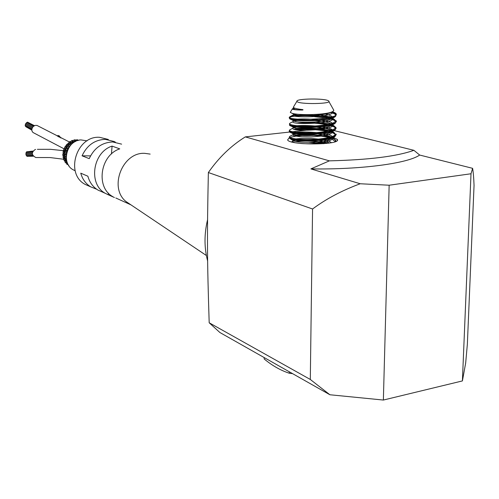 <?xml version="1.0" encoding="UTF-8"?>
<svg xmlns="http://www.w3.org/2000/svg" width="499" height="499" viewBox="0 0 499 499"><rect width="100%" height="100%" fill="white"/><g stroke="black" fill="none" stroke-linecap="round" stroke-linejoin="round"><path stroke-width="0.75" d="M296.986 101.372C297.778 104.622 334.074 104.035 328.504 100.867C325.229 98.191 296.287 98.496 296.949 101.197L296.986 101.372M294.815 108.258L292.339 108.813L292.383 109.144C293.131 109.587 295.714 109.88 300.13 110.011C302.762 110.117 303.61 109.98 302.675 109.593C298.146 109.125 295.034 108.439 293.35 107.528L293.499 106.986M333.195 109.212L333.856 110.316L332.92 111.402C327.893 114.938 298.446 115.55 292.083 113.285L290.399 112.481L290.618 111.807M87.076 140.861L80.919 139.907C66.617 140.288 60.741 163.541 73.309 169.866L75.168 170.752M77.158 140.737L76.715 140.269M77.875 140.5L77.501 139.676L76.752 140.107M74.139 141.853L74.638 140.974L75.018 141.71M75.305 141.56L74.126 140.469M75.305 141.248L75.149 139.87L74.526 139.764L74.133 140.338M71.925 143.5L72.162 141.741L73.004 143.032M72.954 142.24L71.588 141.236M72.904 141.897L72.511 140.45L71.875 140.462L71.569 141.092M70.259 145.689L70.571 145.321M69.717 144.036L69.854 143.038L71.07 144.591M70.746 145.122L69.947 144.96M70.746 143.369L69.218 142.552M70.646 143.051L70.01 141.597L69.373 141.716L69.168 142.39M68.756 147.816L68.812 147.037L69.124 147.23M67.87 145.802L67.814 144.804L69.311 146.132M69.342 146.787L68.4 146.912M68.775 144.96L67.296 144.573M68.637 144.673L68.138 143.606L67.134 144.348M67.664 149.956L67.49 149.126L67.939 149.338M66.386 147.922L66.13 146.974L68.282 148.658M68.22 148.783L67.091 148.983M67.134 146.937L65.606 146.75M66.966 146.681L66.28 145.646L65.244 146.382L65.525 146.625M66.878 152.183L66.585 151.44L67.053 151.59M65.319 150.293L64.882 149.438L67.321 150.804M67.271 150.948L66.192 151.272M65.899 149.207L64.352 149.226M65.7 148.983L64.833 148.028L63.903 148.914L64.246 149.114M66.398 154.459L66.13 153.873L66.479 153.942M64.72 152.819L64.121 152.095L66.093 152.488M66.61 153.262L66.13 153.873L64.315 154.166L63.884 154.821L65.868 154.852M65.12 151.671L63.591 151.896M64.889 151.484L63.866 150.642L63.055 151.659L63.467 151.796M64.62 155.389L63.354 154.64M66.261 155.875L66.161 156.318L65.569 156.15M64.826 154.21L64.315 154.166M64.577 154.06L63.417 153.38L62.749 154.503L63.217 154.559M64.783 157.965L64.184 157.503L66.105 157.179M65.032 156.717L64.508 156.761L64.184 157.503L63.398 157.416M64.77 156.611L63.51 156.106L62.999 157.31L63.504 157.272M65.681 160.322L65.001 160.017L66.461 159.661M66.011 158.57L65.001 160.017L64.246 159.986M65.45 159.013L64.134 158.707L63.785 159.961L64.321 159.823M67.034 162.4L66.298 162.256L67.034 161.988M66.747 160.996L66.298 162.256L65.587 162.262M66.585 161.165L65.257 161.065L65.082 162.343L65.619 162.094M67.939 164.152L67.353 164.165M67.415 163.023L66.829 163.073L66.835 164.352L67.353 163.984M68.375 164.944L68.956 165.899M79.129 140.169L77.987 140.462M76.49 139.82L75.455 140.1L75.599 140.737M74.226 140.419L73.84 140.1L72.842 140.587L73.072 141.148M71.65 141.198L71.27 140.974L70.34 141.647L70.64 142.115M69.249 142.527L68.064 143.232L69.673 144.086M67.028 144.18L66.105 145.271L67.802 145.833M65.244 146.388L64.564 147.679L64.92 147.854M63.903 148.914L63.498 150.342L65.169 150.324M63.304 151.864L62.968 153.149L63.304 153.168M62.749 154.503L62.98 155.975L64.402 155.482M63.273 157.491L63.548 158.688L64.776 158.027M64.146 160.067L64.633 161.177L65.643 160.404M65.494 162.375L66.199 163.323L66.978 162.506M67.265 164.314L68.313 164.857M32.204 128.056L25.642 124.332L25.156 125.18M34.088 125.817L27.551 122.13L26.865 122.635M32.722 127.126L26.553 123.658M34.394 125.648L27.938 122.349M32.709 127.139L25.942 123.315L25.461 124.164M33.414 126.328L26.647 122.511L26.16 123.359M25.38 125.311L25.33 126.141M25.73 126.366L25.936 126.777M69.23 141.909L36.957 125.424L34.936 125.417L33.04 126.715C31.431 129.01 31.443 130.95 33.065 132.534L63.785 148.69M32.248 153.287L25.879 153.673L25.942 154.646L32.329 154.266M27.557 156.306L33.208 156.218M32.398 152.22L26.017 152.613L26.079 153.586L32.254 153.212M32.697 151.409L26.59 151.79L26.328 152.594M32.341 154.316L26.216 154.678L26.279 155.651L32.647 155.283M26.609 155.632L27.002 156.337L33.04 155.987M32.878 151.078L27.096 151.758M35.579 149.432L35.342 149.444C31.225 152.376 31.387 155.07 35.822 157.541L36.115 157.528M60.766 137.936L59.213 135.853L58.639 135.834M60.94 138.023L59.375 136.102M59.855 137.493L58.551 135.691L58.252 135.478L58.052 135.996M58.539 136.845L57.591 135.672L57.391 136.19M121.619 144.142L112.705 141.972C102.083 142.396 94.255 147.953 89.221 158.645L82.061 155.807L90.531 155.888M108.32 139.452L99.538 137.3C76.422 135.572 64.758 173.833 85.129 184.381L90.762 186.882C85.772 183.813 82.435 179.247 80.757 173.172L87.88 176.222C89.564 182.36 92.926 186.975 97.96 190.069L102.432 192.053M115.805 197.984L130.963 204.864M111.445 153.985L112.069 146.095L119.748 148.877C100.062 155.189 95.521 187.593 112.893 196.693M108.352 193.044L108.214 194.766L114.421 197.517M471.006 173.764L462.405 380.924L465.667 363.06L467.357 344.235L474.05 185.428C473.769 177.937 473.289 172.236 472.609 168.325L471.006 173.764L389.151 185.216L360.216 183.757L310.896 168.899L329.377 160.853C368.823 159.886 396.998 156.374 413.902 150.311L419.659 155.046L472.609 168.325M462.405 380.924L383.369 400.048L389.151 185.216M360.216 183.757C342.008 190.475 326.128 198.889 312.561 208.994L310.303 379.465L329.901 394.759L383.369 400.048M329.901 394.759L219.884 332.509L209.187 322.778L310.303 379.465M310.896 168.899C361.195 169.71 408.045 163.373 419.659 155.046M332.084 130.089L324.581 128.231L245.315 136.894L329.377 160.853M245.315 136.894C231.074 145.727 218.755 157.609 208.364 172.535C207.004 237.524 207.16 259.062 209.187 322.778M312.561 208.994L208.364 172.535M413.902 150.311L333.457 130.426M290.412 137.381C298.271 134.611 322.803 134.53 332.739 137.25L337.274 139.383C342.208 145.047 289.551 145.602 287.617 139.901L289.114 137.88M207.64 261.021C204.172 247.86 204.147 234.087 207.565 219.703M264.171 357.565L264.164 358.962C272.261 365.661 280.644 370.42 289.32 373.246L292.551 373.626M334.717 112.662L332.565 111.67M331.286 112.125L335.74 113.672L334.723 112.662M289.333 371.805L289.32 373.246M331.829 111.926L331.473 112.156C326.552 115.618 299.768 116.398 294.335 114.583L293.237 113.566M323.614 113.747C331.405 115.188 333.962 116.897 331.286 118.874L331.261 118.893C326.128 122.386 299.724 123.116 294.298 121.238C282.49 117.097 342.376 118.706 331.105 125.573L331.037 125.611C325.747 129.091 300.142 129.815 294.416 127.919C281.754 123.577 342.326 125.118 330.987 132.223C325.791 135.803 300.055 136.526 294.341 134.53C281.754 129.977 342.62 131.636 330.768 138.909C325.385 142.521 299.974 143.194 294.285 141.136C283.345 137.786 325.379 136.776 331.386 142.702M300.13 110.011C294.747 109.605 292.47 109.032 293.293 108.308L294.061 107.99M332.384 111.682C336.576 117.352 288.16 118.169 293.244 114.907L296.549 114.09M318.013 114.308L330.849 117.146M331.748 117.714C340.156 123.846 287.499 125.162 293.256 121.444C295.508 119.511 320.377 119.673 329.122 123.022L329.221 123.06C347.797 129.572 288.023 132.603 293.175 128.025C295.352 125.998 320.289 126.141 329.034 129.578L331.317 130.719L332.191 131.923L331.579 133.133L329.496 134.275L321.637 136.084L310.971 136.957L300.791 136.801L294.21 135.847L292.938 135.21L293.138 134.568M294.341 134.53L293.156 134.555C295.551 132.466 320.215 132.615 328.91 136.108C341.435 140.157 316.746 145.072 300.329 143.419M294.853 142.639C292.882 142.128 292.314 141.604 293.163 141.055C295.782 138.94 319.691 139.071 328.535 142.527L329.696 143.001M334.729 112.668C347.117 119.592 283.307 121.332 289.919 116.722C292.271 114.583 317.695 114.308 329.658 117.44M331.217 117.858L332.559 118.294C339.177 121.719 333.912 124.245 316.753 125.86C301.259 126.921 286.682 125.031 289.938 123.234L290.262 123.06M315.742 121.956L329.933 124.064M331.386 124.482L332.128 124.738C339.164 128.255 334.137 130.857 317.04 132.553C301.384 133.663 286.769 131.692 289.813 129.815L290.144 129.634M296.805 128.38C309.904 127.482 321.643 128.455 332.016 131.293C339.064 134.905 333.987 137.556 316.79 139.252C301.215 140.387 286.476 138.273 289.857 136.333L290.262 136.121M296.113 134.917C309.243 133.894 321.181 134.855 331.929 137.799C335.253 139.065 336.232 140.394 334.866 141.797M295.601 141.454C306.18 140.419 317.058 141.005 328.223 143.219M316.098 141.984L326.602 143.419M294.285 129.241C304.159 127.85 325.36 128.985 333.026 132.179C339.233 136.034 333.02 138.697 314.395 140.163C296.93 140.45 288.597 139.396 289.401 137.007M293.961 135.772C306.367 133.651 337.087 136.607 335.889 141.385M330.388 124.744L334.236 126.128L336.02 127.657L336.07 128.443L334.436 129.965L328.043 131.936L314.482 133.464C296.992 133.763 288.653 132.765 289.464 130.464M330.163 118.12L334.168 119.479L336.101 120.976L335.715 122.517L334.648 123.259L328.261 125.212L314.576 126.746C296.924 127.058 288.59 126.104 289.57 123.871M309.86 122.236L328.716 124.332M335.085 113.323C338.347 116.616 331.542 118.849 314.663 120.01C297.984 120.864 284.711 118.606 290.58 116.922C295.882 115.2 316.609 115.188 328.398 117.714M330.413 112.406C335.796 113.847 337.218 115.4 334.673 117.053C329.084 121.032 297.847 121.818 291.179 119.492C289.358 118.949 289.077 118.4 290.337 117.845M314.526 116.691L326.346 118.082M328.411 118.494C335.353 120.078 337.361 121.856 334.436 123.821C328.523 127.756 298.321 128.536 291.372 126.203C289.414 125.617 289.027 125.018 290.206 124.419M297.479 123.166C307.01 122.511 316.79 123.022 326.808 124.694M328.772 125.112C335.259 126.721 337.137 128.499 334.405 130.432C328.56 134.493 298.209 135.285 291.329 132.821C289.308 132.216 288.896 131.611 290.094 131M296.656 129.715C306.561 128.929 316.74 129.459 327.188 131.306M329.022 131.73C335.384 133.383 337.087 135.185 334.118 137.138C328.161 141.248 298.171 141.965 291.223 139.439L294.267 141.136M331.954 139.146L335.39 141.597M308.9 142.309L323.913 143.681M85.129 184.381L89.533 186.333M115.406 142.19L114.159 141.51L105.32 139.352C94.791 139.764 87.038 145.246 82.061 155.807M90.762 186.882L96.675 189.24M112.069 146.095C92.565 152.314 88.111 184.318 105.333 193.344L108.214 194.766M150.162 154.097L144.791 153.349C122.604 151.827 108.57 187.487 125.867 201.44L129.229 203.935M296.949 101.197L293.275 107.36M328.872 101.509L333.213 109.2M75.143 170.652L73.309 169.866M74.108 141.604L74.114 142.252M69.935 144.922L69.579 143.768M66.71 146.662L68.251 146.743L67.664 145.54M69.561 146.6L69.324 146.12M65.438 149.008L66.897 148.87L66.105 147.679M65.98 151.228L64.97 150.093M65.531 153.711L64.302 152.682M66.673 152.981L66.105 152.494M65.581 156.212L64.146 155.326M66.317 155.139L65.912 154.883M66.118 158.613L64.502 157.915M63.417 157.472L62.993 157.31M66.666 160.684L65.35 160.329M64.284 160.073L63.785 159.961M67.228 162.531L66.666 162.474M65.65 162.387L65.076 162.343M67.459 164.302L66.829 164.352M76.865 140.225L76.484 139.814M76.023 141.205L75.561 140.693M74.108 141.965L73.035 141.111M75.549 141.429L75.093 141.092M71.806 142.783L70.602 142.09M73.877 142.408L72.673 141.772M71.999 143.525L70.409 142.964M69.979 144.935L68.388 144.623M69.829 146.232L69.336 146.138M66.28 147.941L64.914 147.854M68.619 148.053L67.858 148.022M67.602 150.093L66.766 150.174M64.539 152.875L63.292 153.174M65.974 151.222L64.627 151.546M66.841 152.32L66.093 152.501M66.367 154.702L65.874 154.896M65.525 156.175L64.508 156.761M31.911 129.016L25.1 125.149M32.229 128L25.405 124.132M32.753 127.083L26.11 123.328M31.824 129.834L25.274 126.11M31.83 130.139L25.879 126.746M66.941 150.155L67.477 150.405M70.471 142.465L71.856 143.076M37.356 149.332L50.474 149.307L63.124 150.642M64.059 150.804L65.905 151.147M35.822 157.541L50.006 157.547L63.373 159.218M58.664 136.907L57.965 135.859M337.255 140.381L337.274 139.383M292.271 109.038L290.331 112.294M335.478 113.211L335.74 113.672M334.673 117.053L331.261 118.874C333.107 118.138 332.49 117.352 329.409 116.523M331.105 125.573C332.197 123.49 333.407 125.343 329.221 123.06M329.72 143.001L328.623 142.558M293.269 108.308L292.339 108.813M293.175 114.957L289.919 116.722M329.502 116.554L330.644 117.203M331.61 117.752L332.552 118.288M293.225 121.463L289.938 123.234M329.128 123.022L332.122 124.738M293.15 128.025L289.813 129.815M329.009 129.584L332.01 131.293M293.056 134.63L289.857 136.339M328.928 136.108L331.922 137.799M293.163 141.049L291.566 141.897M328.542 142.521L329.459 143.038M291.304 132.828L289.183 131.318L289.526 130.058M331.804 137.761C334.817 139.327 336.139 140.319 335.752 140.737M291.179 119.492L294.273 121.232M334.436 123.821L331.043 125.611M291.372 126.203L294.416 127.919M334.405 130.432L331.005 132.216M291.329 132.821L294.36 134.524M334.118 137.138L330.743 138.903M332.428 111.664L331.498 112.156M292.083 113.285L294.36 114.583M336.089 120.964C336.919 120.739 336.388 121.675 334.498 123.777M335.864 134.156C336.725 133.944 336.151 134.942 334.137 137.15M291.322 139.464L289.127 137.899M336.207 114.346L334.673 117.078M97.96 190.069L105.333 193.344M125.867 201.44L206.38 255.507"/></g></svg>
